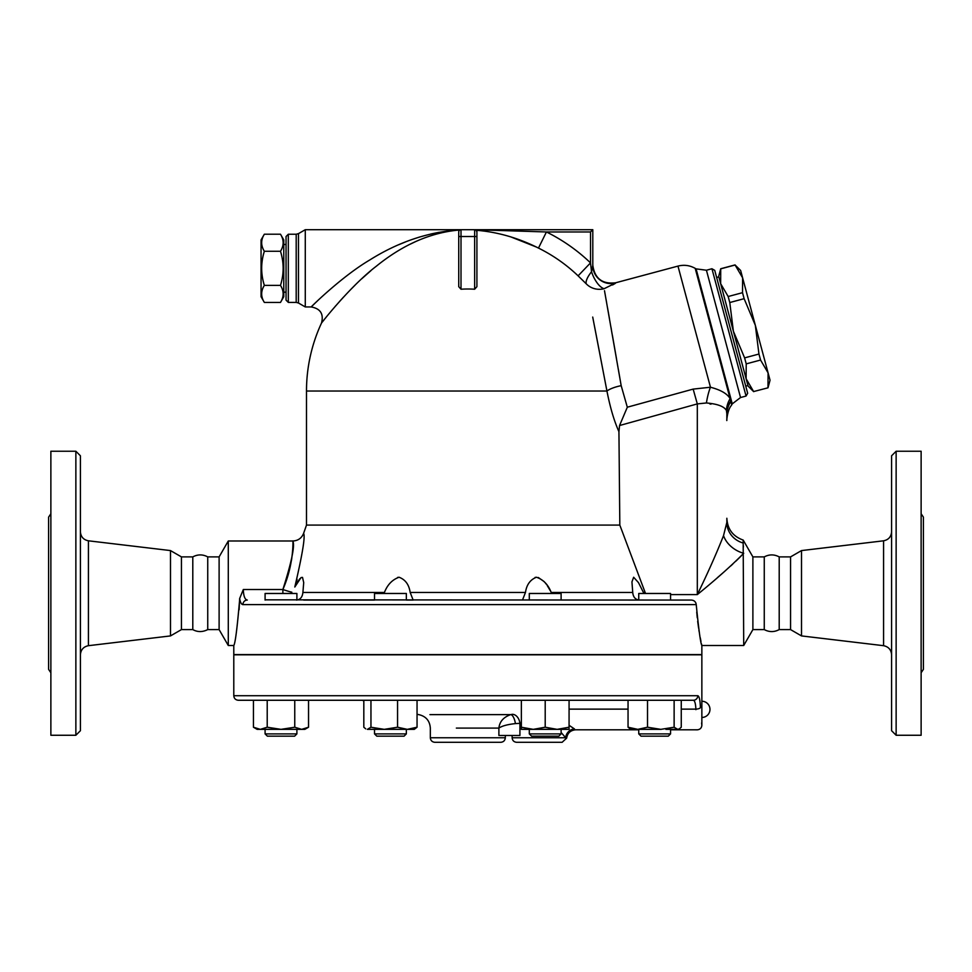 <?xml version="1.0" encoding="UTF-8"?>
<svg xmlns="http://www.w3.org/2000/svg" width="972" height="972" viewBox="0 0 972 972"><rect width="100%" height="100%" fill="white"/><g stroke="black" fill="none" stroke-linecap="round" stroke-linejoin="round"><path stroke-width="1.46" d="M80.409 654.715C80.846 649.721 83.507 646.708 88.428 645.687L170.489 635.919L181.436 629.601L192.796 629.601C197.535 632.213 202.516 632.213 207.741 629.601L207.741 556.895C202.759 554.259 197.778 554.259 192.796 556.895L181.436 556.895L170.489 550.577L88.428 540.809C83.483 539.812 80.81 536.799 80.409 531.781M192.796 629.601L192.796 556.895M80.409 730.713L80.409 455.783L75.865 451.239L75.865 735.257L80.409 730.713M170.489 635.919L170.489 550.577M75.865 735.257L50.872 735.257L50.872 451.239L75.865 451.239M50.872 672.733L48.6 669.368L48.6 517.128L50.872 513.763M181.436 629.601L181.436 556.895M764.259 629.601L764.259 556.895C769.241 554.259 774.222 554.259 779.204 556.895L779.204 629.601C774.222 632.237 769.241 632.237 764.259 629.601L752.887 629.601L752.887 556.895L743.179 540.067C732.924 536.41 727.481 529.133 726.849 518.27L726.849 522.414L723.533 535.608C716.692 553.019 707.956 572.678 697.313 594.609L697.337 594.56M801.511 635.919L801.511 550.577L790.564 556.895L790.564 629.601L801.511 635.919L883.572 645.687C888.493 646.708 891.154 649.721 891.591 654.715M891.591 455.783L891.591 730.713L896.135 735.257L896.135 451.239L891.591 455.783M896.135 735.257L921.128 735.257L921.128 451.239L896.135 451.239M921.128 672.733L923.4 669.368L923.4 517.128L921.128 513.763M253.437 727.226L260.326 729.352L267.215 727.226L280.993 729.352L294.759 727.226L301.648 729.352L308.537 727.226L304.844 729.352L257.13 729.352L253.437 727.226L253.437 700.265L238.334 700.265L693.328 700.265A4.544 4.471 -90 0 0 697.799 695.721C699.245 696.11 700.119 700.047 700.411 707.543C702.173 730.725 702.173 730.725 700.411 707.543L700.411 707.543C700.119 700.047 699.245 696.11 697.799 695.721L233.79 695.721L233.79 654.824L701.857 654.824L701.857 725.258C701.59 728.028 700.071 729.535 697.313 729.814L670.558 729.802M701.59 722.986L701.833 725.051M790.564 629.601L779.204 629.601M264.348 234.216L261.055 239.914L261.055 296.727L264.348 302.426C260.788 296.752 260.788 291.065 264.348 285.379C260.788 274.007 260.788 262.634 264.348 251.274C260.788 245.588 260.788 239.902 264.348 234.216L280.483 234.216C284.031 239.902 284.031 245.588 280.483 251.274L264.348 251.274M280.483 234.216L283.775 239.914L283.775 296.727L280.483 302.426C284.031 296.752 284.031 291.065 280.483 285.379C284.031 274.007 284.031 262.634 280.483 251.274M280.483 302.426L264.348 302.426M280.483 285.379L264.348 285.379M286.047 292.183L283.775 292.183M742.608 277.822L735.099 265.004L740.64 270.471L755.341 325.341L744.127 298.683L742.511 292.681L742.608 277.822M767.977 387.719L768.074 372.859L770.043 380.21L768.002 387.816L753.628 391.558L768.002 387.816M758.95 354.039L755.341 325.341L768.074 372.859L760.566 360.041L758.95 354.039L744.613 357.878L746.217 363.88L746.119 378.74L718.685 276.352L720.726 268.746L720.653 283.703L728.174 296.521L729.778 302.535L733.386 331.221L744.613 357.878M753.664 391.655L748.088 386.091L746.119 378.74L753.628 391.558M728.174 296.521L742.511 292.681M729.778 302.535L744.127 298.683M720.75 268.843L735.099 265.004M746.217 363.88L760.566 360.041M716.643 277.494L718.83 276.899M296.897 600.052L296.897 593.479L265.089 593.479L265.089 600.064M267.361 736.168L294.625 736.168L296.897 733.896L265.089 733.896L267.361 736.168L265.089 733.896L265.089 729.352L265.089 733.896M410.184 592.483L413.149 600.064L406.345 600.064L406.345 593.479L374.524 593.479L374.524 600.064L303.714 600.064M380.793 736.168L404.073 736.168L406.345 733.896L374.524 733.896L376.796 736.168L380.793 736.168M561.111 600.064L561.111 593.479L529.303 593.479L529.303 600.064M545.207 736.168L558.839 736.168L561.111 733.896L529.303 733.896L531.575 736.168L545.207 736.168M265.089 599.833L691.384 600.064L670.558 600.064L670.558 593.479L638.75 593.479L638.75 600.052M664.301 736.168L668.286 736.168L670.558 733.896L638.75 733.896L641.022 736.168L664.301 736.168M660.826 729.352L630.792 729.352L628.046 727.226L637.79 729.352L647.522 727.226L660.826 729.352L674.131 727.226L677.703 729.352L679.355 728.866L678.517 729.352L665.905 729.352M407.304 729.352L417.049 727.226L414.291 729.352L384.256 729.352L397.56 727.226L407.304 729.352M367.392 729.352L370.952 727.226L384.256 729.352L367.392 729.352M308.537 727.226L308.537 700.265L363.82 700.265L363.82 727.226L365.739 728.866M557.138 729.352L569.07 727.226L569.07 729.352L533.288 729.352L545.207 727.226L557.138 729.352M521.357 727.226L533.288 729.352L521.357 729.352L521.357 700.265M679.355 728.866L681.263 727.226L681.263 700.265M267.215 700.265L267.215 727.226M294.759 700.265L294.759 727.226M370.952 700.265L370.952 727.226M397.56 700.265L397.56 727.226M518.598 700.265L417.049 700.265L417.049 727.226M545.207 700.265L545.207 727.226M569.07 700.265L569.07 727.226M647.522 727.226L647.522 700.265L674.131 700.265L674.131 727.226M628.046 700.265L628.046 727.226M695.903 709.669L695.891 709.135C697.617 736.181 697.617 736.181 695.891 709.135C695.6 703.509 694.749 700.557 693.328 700.265L682.21 700.265M627.11 700.265L571.815 700.265M681.263 709.135L695.891 709.135A4.544 1.592 -2.4 0 0 700.411 707.543M207.741 556.895L219.113 556.895L219.113 629.601L228.286 645.505L233.79 645.505L233.79 654.593L701.857 654.593L701.857 645.505L743.714 645.505L743.179 543.008A22.721 21.469 -0 0 1 726.849 522.414L726.849 518.27M561.111 732.487L565.704 737.76A9.088 8.541 -48.6 0 1 574.464 728.927C576.117 730.094 576.117 730.094 574.464 728.927L569.07 725.294M456.354 728.089L498.891 728.089C502.05 725.938 507.566 724.444 515.415 723.605A9.088 3.451 -99.6 0 0 510.701 714.627L429.94 714.627L510.701 714.627C503.508 717.154 499.572 721.637 498.891 728.089C499.572 721.637 503.508 717.154 510.701 714.627L512.159 714.335A9.088 6.415 -102.6 0 1 519.923 723.314L521.357 722.889M515.415 723.605L519.923 723.314L519.923 735.488L498.891 735.488L498.891 728.089M512.135 735.488L512.135 737.76L565.704 737.76L561.828 733.301M562.12 742.304L516.679 742.304L562.12 742.304L566.652 738.137C567.514 733.022 570.54 730.251 575.703 729.802L638.75 729.802M434.873 742.304L500.774 742.304C503.532 742.037 505.039 740.518 505.319 737.76L430.329 737.76C430.596 740.518 432.115 742.037 434.873 742.304M475.138 229.757L476.146 230.267C497.457 231.956 518.234 237.897 538.476 248.079L546.434 231.968L590.526 231.968L590.526 262.865L578.097 275.841L586.262 283.836A18.176 6.014 -45 0 1 591.535 271.759A18.176 7.582 -112.2 0 0 604.147 288.696L615.665 282.998A18.176 18.128 180 0 1 592.798 265.478L591.535 271.759L590.526 262.89A177.426 177.426 0 0 0 546.434 231.968L474.64 229.696L592.798 229.696L461.007 229.696A2.272 2.272 0 0 0 458.735 231.968L458.735 286.679L461.007 289.231L461.007 236.512L458.735 236.512M645.517 593.479L619.82 525.087L306.496 525.087L303.604 533.361C301.648 538.172 298.076 540.724 292.876 540.991L228.286 540.991L228.286 645.505M619.82 525.087L618.933 431.665L619.553 425.529L627.317 407.244L621.181 385.665L604.499 290.713M592.713 317.066L606.941 391.023C610.137 407.438 614.134 420.998 618.933 431.665M242.915 604.608A4.544 4.362 90 0 1 247.277 600.064C244.859 599.578 243.535 596.067 243.316 589.518L239.634 598.57C240.376 602.519 241.469 604.523 242.915 604.608L696.231 604.608L695.867 603.029M695.733 602.725L694.931 601.595M693.862 600.745L693.218 600.429M561.111 600.016L638.75 600.064M691.384 600.064C694.215 600.332 695.831 601.85 696.231 604.608C698.807 630.306 700.678 643.938 701.857 645.505C700.642 643.731 698.771 630.099 696.231 604.608M550.48 591.012L547.2 585.496M546.24 584.136L545.219 582.811M544.223 581.657L538.306 577.502M536.52 577.247L535.086 577.417M399.128 577.247L397.657 577.417M299.898 578.644L297.238 582.483M294.808 587.015C302.474 554.149 305.402 536.265 303.604 533.361C305.402 536.265 302.474 554.149 294.808 587.015L301.053 577.575L302.523 577.404L303.714 582.593L302.9 592.446C302.377 597.197 300.214 599.736 296.411 600.064M290.847 593.479L291.843 592.215A11.36 0.765 19 0 1 282.876 589.518L284.359 585.861M373.746 600.064L374.524 600.016M383.843 593.479L384.438 592.446C387.427 584.719 392.311 579.652 399.079 577.247C405.348 579.591 409.054 584.658 410.172 592.446L525.475 592.446C526.593 584.719 530.262 579.652 536.459 577.247C543.287 579.591 548.196 584.658 551.209 592.446L551.804 593.479M525.475 592.446L522.486 600.028M639.236 600.064C635.311 599.578 633.149 597.039 632.736 592.446L631.946 581.888L633.647 577.247L638.47 582.605L643.938 593.479L643.403 592.446L645.068 592.446M284.577 585.29L290.203 566.822M291.466 560.37L291.867 557.685M292.317 554.004L292.402 553.214M282.876 593.479L282.876 589.518C291.636 561.877 294.978 545.742 292.888 541.125C292.803 538.148 294.638 562.691 282.876 589.518L243.316 589.518M297.067 579.373L295.853 583.613M741.223 555.923L735.998 561.063M732.815 564.052L730.689 565.996M724.359 571.645L717.397 577.684M743.301 545.377L743.422 546.981M731.758 404.753L732.256 403.878L696.086 268.867L695.211 268.369L730.106 398.617A27.265 25.527 -27.4 0 0 726.412 410.451L726.837 413.574A27.265 24.98 -4.6 0 1 730.75 400.986L731.758 404.753L731.187 405.688C727.287 410.172 726.509 421.933 726.849 420.426L726.849 414.509C726.849 422.395 726.849 422.395 726.849 414.509A27.265 24.798 -0 0 1 730.823 401.63C731.308 407.025 731.308 407.025 730.823 401.63L730.106 398.617C727.226 393.684 720.665 389.881 710.423 387.233L693.158 389.104L697.313 403.902L697.313 594.609C716.145 579.324 731.6 565.546 743.714 553.275A22.721 16.111 32.2 0 1 723.533 535.608M743.179 543.008L743.179 540.067M696.73 612.093L697.264 617.755M697.677 621.351L698.625 628.252M698.88 629.905L699.208 631.97M700.241 637.693L700.982 641.435M701.492 643.865L701.687 644.728M239.1 609.808L239.598 600.064C237.229 628.034 235.285 643.185 233.79 645.505C235.224 643.561 237.156 628.41 239.598 600.064L239.634 598.57M448.639 231.3L440.984 232.83M416.21 241.311L409.953 244.3M370.952 270.629L361.815 278.709M354.999 285.221L350.175 290.069M343.675 296.934L339.313 301.733M335.729 305.803L335.073 306.557M326.033 317.382L325.353 318.233M324.32 319.533L322.425 321.902M459.926 229.963C430.961 232.369 403.052 244.494 376.164 266.34C350.71 285.744 322.388 321.696 321.489 323.093C322.388 321.696 350.71 285.744 376.164 266.34C403.052 244.494 430.961 232.369 459.926 229.963L459.926 229.963M460.096 229.878C428.846 231.749 398.714 241.785 369.712 260.01C342.46 276.06 312.146 305.791 311.186 306.945C312.146 305.791 342.46 276.06 369.712 260.01C398.714 241.785 428.846 231.749 460.096 229.878M606.771 390.112L606.941 391.023L306.496 391.023A161.328 161.328 0 0 1 321.489 323.093C323.883 313.992 320.444 308.61 311.186 306.945L315.329 302.924M316.058 302.231L317.48 300.87M398.848 244.677L405.883 241.773M412.578 239.306L419.928 236.913M430.718 234.033L439.101 232.296M298.465 233.632L296.193 234.24L296.193 302.401L298.465 303.009L298.465 233.632L305.281 229.696L305.281 306.945L311.186 306.945M305.281 229.696L461.007 229.696L461.007 236.512L474.64 236.512L474.64 289.231A102.024 102.024 0 0 0 461.007 289.231M615.312 283.374L612.579 284.966M586.189 283.763L586.262 283.836A18.176 17.532 169 0 0 604.147 288.696M590.563 263.242L591.292 269.584M580.09 277.773L579.288 276.996M538.476 248.079A159.457 159.457 0 0 1 578.097 275.841M479.439 229.781L481.699 229.805M536.35 247.034L511.138 237.022M476.146 230.267L476.912 231.968L476.912 230.315L476.912 286.679L474.64 289.231M590.526 231.968L592.798 229.696L592.798 265.222C594.706 278.527 602.336 284.383 615.677 282.779L677.97 266.097L710.471 387.245M592.798 265.478L592.798 229.696M605.106 294.079L605.301 295.196M605.993 299.109L606.722 303.228M607.512 307.662L609.48 318.755M610.975 327.248L611.339 329.326M612.36 335.121L615.835 354.962M615.871 355.157L616.503 358.777M618.423 369.761L621.181 385.702M606.419 388.314L600.295 356.347M600.271 356.177L594.512 326.313M606.941 391.023A18.176 5.528 169.2 0 1 621.181 385.665M458.735 231.968L458.82 231.36M474.64 229.696A2.272 2.272 0 0 1 476.912 231.968A2.272 2.272 0 0 0 474.64 229.696L474.64 236.512L476.912 236.512M288.32 234.24L286.047 236.512L286.047 300.129L288.32 302.401L288.32 234.24L296.193 234.24M710.994 404.17L709.791 403.902M710.423 387.233A27.265 8.408 -81 0 0 706.425 402.967C717.445 403.915 724.104 406.405 726.412 410.451M619.553 425.529L697.313 403.902L706.425 402.967M693.158 389.104L627.304 407.207M219.113 629.601L207.741 629.601M711.941 268.746L746.059 396.054L747.662 393.271L714.736 270.362L711.941 268.746L706.425 270.228L733.532 371.377L740.543 397.524L746.059 396.054M752.887 629.601L743.714 645.505M88.428 645.687L88.428 540.809M801.511 550.577L883.572 540.809L883.572 645.687M569.07 709.135L628.046 709.135M510.701 714.627L452.831 714.627M384.438 592.446L302.9 592.446M632.736 592.446L551.209 592.446M697.313 594.609L670.558 594.609M883.572 540.809C888.517 539.812 891.19 536.799 891.591 531.781M790.564 556.895L779.204 556.895M286.047 244.47L283.775 244.47M720.726 268.746L735.075 264.906M745.755 386.127L747.942 385.544M294.625 736.168L296.897 733.896L296.897 729.352M374.524 729.352L374.524 733.896M406.345 729.352L406.345 733.896M529.303 729.352L529.303 733.896M561.111 729.352L561.111 733.896M638.75 729.352L638.75 733.896M670.558 729.352L670.558 733.896M701.857 717.47A8.116 8.116 0 0 0 709.973 709.353A8.116 8.116 0 0 0 701.857 701.249M233.79 695.721C234.058 698.479 235.564 699.998 238.334 700.265M362.216 700.265A315.839 315.839 0 0 0 363.82 700.836M417.049 714.335A315.839 315.839 0 0 0 418.81 714.627C425.943 716.291 429.782 720.787 430.329 728.089L430.329 737.76M512.135 737.76C512.402 740.518 513.909 742.037 516.679 742.304M505.319 735.488L505.319 737.76M306.496 391.023L306.496 525.087M288.32 302.401L296.193 302.401M298.465 303.009L305.281 306.945M695.211 268.369C689.768 265.32 684.021 264.566 677.97 266.097M732.256 403.878L740.543 397.524M696.086 268.867L706.425 270.228M219.113 556.895L228.286 540.991M764.259 556.895L752.887 556.895M233.79 645.505L233.79 654.593"/></g></svg>
